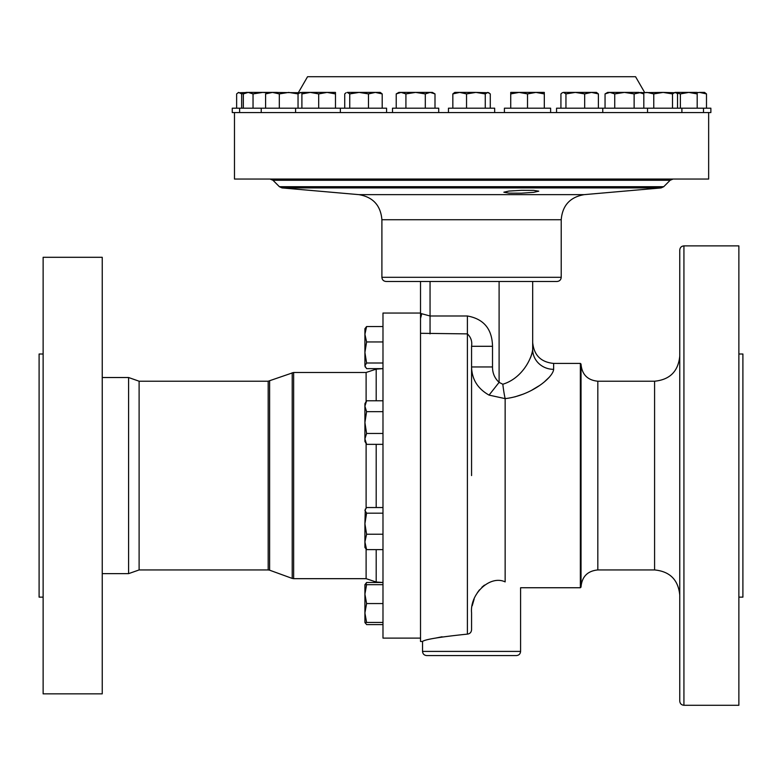<?xml version="1.0" encoding="UTF-8"?>
<svg xmlns="http://www.w3.org/2000/svg" width="782" height="782" viewBox="0 0 782 782"><rect width="100%" height="100%" fill="white"/><g stroke="black" fill="none" stroke-linecap="round" stroke-linejoin="round"><path stroke-width="1.17" d="M521.291 193.193L508.965 193.144L503.852 192.216L508.945 191.062L521.291 190.329L533.686 190.378L538.769 191.179L533.647 192.343L521.291 193.193M703.497 108.19L703.497 112.559L710.867 112.559L710.867 108.19L556.559 108.19L556.559 112.559M703.497 112.559L232.264 112.559L232.264 108.19L239.624 108.19L239.624 112.559M386.572 112.559L386.572 108.19L239.624 108.19M550.626 112.559L550.626 108.19L504.41 108.19L504.41 112.559M438.712 112.559L438.712 108.19L392.505 108.19L392.505 112.559M494.664 112.559L494.664 108.19L448.457 108.19L448.457 112.559M644.622 92.413L635.571 76.724L307.551 76.724L298.499 92.413M365.81 584.682L366.592 582.502L382.906 582.502L376.191 582.033L376.191 549.638M102.237 573.636L128.6 573.636L128.6 377.52L139.108 381.215L268.187 381.215L293.641 372.476L366.113 372.476L376.191 369.124L382.906 368.645L366.592 368.645L364.911 365.829L365.292 367.139M382.985 638.112L382.985 313.044L382.985 638.112L420.521 638.112M376.191 369.124L376.191 400.775M43.127 354.011L39.1 354.011L39.1 597.135L43.127 597.135M43.127 257.298L43.127 693.859L102.237 693.859L102.237 257.298L43.127 257.298M376.191 444.352L376.191 507.538M738.873 597.135L742.9 597.135L742.9 354.011L738.873 354.011M708.648 112.559L708.648 179.049L234.473 179.049L234.473 112.559M467.401 315.987C483.784 318.939 492.161 329.046 492.513 346.299L471.566 346.299L471.566 475.573L471.566 366.963L492.513 366.963C492.465 373.092 494.664 378.224 499.102 382.369L499.102 281.471L420.521 281.471L420.521 313.406L430.051 315.987L467.401 315.987L467.401 634.114C439.826 636.978 424.87 639.432 422.534 641.465C424.9 639.432 439.846 636.978 467.401 634.114C469.962 633.762 471.351 632.296 471.566 629.696L471.566 612.824C469.796 593.567 490.363 574.741 505.143 581.896C525.514 589.413 525.514 589.413 505.143 581.896C525.514 589.413 525.514 589.413 505.143 581.896L505.143 398.625L489.063 395.106C477.724 388.732 471.888 379.358 471.566 366.963L471.566 346.299C472.328 341.421 470.94 337.286 467.401 333.885L420.521 333.298L420.521 641.465L422.534 641.465L422.534 651.406L520.587 651.406L520.587 587.741L580.361 587.741L580.361 363.415L581.036 364.08L581.036 587.067L580.361 587.741M484.429 585.112L481.898 587.233M479.454 589.863L477.382 592.707M474.166 598.992L472.22 605.776M422.534 651.406C422.779 653.938 424.167 655.326 426.698 655.57L516.423 655.57C518.955 655.326 520.343 653.938 520.587 651.406M489.063 395.106L499.102 382.369L502.816 384.245C522.19 378.293 531.692 358.596 532.679 349.476L532.679 281.471L557.058 281.471L432.847 281.471M679.763 475.573L679.763 250.045C680.017 247.513 681.405 246.125 683.927 245.88L683.927 705.276C681.405 705.022 680.017 703.634 679.763 701.112L679.763 475.573M442.094 636.773L435.369 638.132M514.859 396.885L523.686 393.972M531.887 390.12L538.857 385.917M544.819 381.44L549.482 377.002M580.361 363.415L553.636 363.415L553.636 369.329C553.021 377.589 531.134 395.682 505.143 398.625A20.958 2.307 83.3 0 1 502.816 384.245M683.927 705.276L738.873 705.276L738.873 245.88L683.927 245.88M420.521 313.406L420.521 333.298M489.102 395.115L505.143 398.625M553.636 363.415C540.909 362.174 533.92 355.184 532.679 342.457L532.679 281.471M532.063 353.503L530.401 358M420.521 281.471L386.064 281.471L420.521 281.471M553.636 369.329A20.958 19.853 0 0 1 532.679 349.476M420.521 318.333A20.958 8.182 104.2 0 0 421.664 313.905M365.292 509.043L364.911 523.705L366.592 513.178L364.911 510.353L366.592 507.538L382.906 507.538M364.911 541.926L364.911 547.459L366.592 549.638L364.911 541.926L364.911 523.705L366.592 534.223L364.911 541.926M382.906 549.638L366.592 549.638M382.906 534.223L366.592 534.223M382.906 513.178L366.592 513.178M366.592 582.502L364.911 584.682L364.911 594.115L366.592 584.682L364.911 584.682L364.911 590.205M382.906 624.603L366.592 624.603L364.998 622.423M364.911 352.477L364.911 365.829L366.592 363.004L364.911 352.477L366.592 341.959L364.911 334.246L364.911 352.477M364.911 334.246L364.911 328.723L366.592 326.544L364.911 334.246M382.906 363.004L366.592 363.004M382.906 341.959L366.592 341.959M382.906 326.544L366.592 326.544M364.911 622.423L364.911 612.99L366.592 603.557L364.911 594.115L364.911 612.99L366.592 622.423L364.911 622.423L365.292 623.088M382.906 584.682L366.592 584.682M382.906 622.423L366.592 622.423M382.906 603.557L366.592 603.557M364.911 438.907L364.911 441.439L366.592 444.352L364.911 438.907L366.592 433.463L364.911 422.563L364.911 438.907M382.906 411.664L366.592 411.664L364.911 422.563L364.911 406.22L366.592 400.775L382.906 400.775M366.592 400.775L364.911 403.688L364.911 406.22L366.592 411.664M382.906 444.352L366.592 444.352M382.906 433.463L366.592 433.463M488.945 92.755L475.906 92.413L485.27 93.908L487.782 92.413L490.285 93.908L490.285 108.19M459.689 92.413L454.772 92.413L452.837 93.908L459.689 92.413L475.906 92.413L466.541 93.908L459.689 92.413M452.837 108.19L452.837 93.908M466.541 108.19L466.541 93.908M485.27 108.19L485.27 93.908M699.636 92.413L704.553 92.413L706.488 93.908L699.636 92.413L697.182 92.618M706.488 108.19L706.488 93.908M267.239 92.413L248.187 92.413L253.036 93.908L262.732 92.413L267.004 92.716M236.633 108.19L236.633 93.908L238.578 92.413L241.658 93.908L244.717 93.117M251.022 92.413L237.982 92.755M241.658 108.19L241.658 93.908M658.209 92.853L663.136 92.413L641.611 92.638M301.715 92.755L272.459 92.413L279.311 93.908L288.675 92.413L298.04 93.908L300.552 92.413L301.901 92.862M267.542 92.413L272.459 92.413L265.606 93.908L267.542 92.413M298.04 108.19L298.04 93.908M265.606 108.19L265.606 93.908M279.311 108.19L279.311 93.908M563.441 92.413L562.278 92.755L563.441 92.413L565.953 93.908L575.317 92.413L563.441 92.413M575.317 92.413L591.534 92.413L598.386 93.908L596.451 92.413L591.534 92.413L584.682 93.908L575.317 92.413M560.929 108.19L560.929 93.908L562.278 92.755M565.953 108.19L565.953 93.908M584.682 108.19L584.682 93.908M598.386 108.19L598.386 93.908M380.257 92.413L359.114 92.413L368.478 93.908L375.34 92.413L382.193 93.908L380.257 92.413M347.247 92.413L359.114 92.413L349.75 93.908L347.247 92.413M344.735 108.19L344.735 93.908L346.084 92.755M382.193 108.19L382.193 93.908M349.75 108.19L349.75 93.908M368.478 108.19L368.478 93.908M642.403 93.087L646.919 92.413L653.772 93.908L663.136 92.413L676.176 92.755L677.525 93.908L677.525 108.19M676.303 92.823L680.389 93.908L688.786 92.413L675.013 92.413L672.5 93.908L663.136 92.413M653.772 108.19L653.772 93.908M672.5 108.19L672.5 93.908M434.997 93.908L432.397 92.413L415.604 92.413L425.3 93.908L430.149 92.413L434.997 93.908L434.997 108.19M401.068 92.413L398.82 92.413L396.22 93.908L401.068 92.413L415.604 92.413L405.917 93.908L401.068 92.413M396.22 108.19L396.22 93.908M405.917 108.19L405.917 93.908M425.3 108.19L425.3 93.908M688.786 92.413L697.182 92.413L697.182 93.908L688.786 92.413M680.389 108.19L680.389 93.908M697.182 108.19L697.182 93.908M277.268 92.413L262.732 92.413M243.339 93.908L245.939 92.413L248.187 92.413L243.339 93.908L243.339 108.19M253.036 108.19L253.036 93.908M519.121 92.413L510.724 92.413L510.724 93.908L519.121 92.413L535.914 92.413L544.311 93.908L544.311 92.413L535.914 92.413L527.518 93.908L519.121 92.413M510.724 108.19L510.724 93.908M527.518 108.19L527.518 93.908M544.311 108.19L544.311 93.908M335.478 92.413L310.288 92.413L318.685 93.908L327.081 92.413L335.478 93.908L335.478 92.413M301.901 92.413L310.288 92.413L301.901 93.908L301.901 92.413M335.478 108.19L335.478 93.908M301.901 108.19L301.901 93.908M318.685 108.19L318.685 93.908M609.892 92.413L607.643 92.413L605.053 93.908L609.892 92.413L614.74 93.908L624.437 92.413L609.892 92.413M634.134 108.19L634.134 93.908L624.437 92.413L638.982 92.413L643.821 93.908L643.821 108.19M643.821 93.908L641.23 92.413L634.134 93.908M614.74 108.19L614.74 93.908M605.053 108.19L605.053 93.908M293.641 372.476L293.641 578.67L366.113 578.67L376.191 582.033M366.113 372.476L366.113 401.596M292.214 372.731L292.214 578.416L293.641 578.67M269.614 380.961L269.614 570.186L292.214 578.416M268.187 381.215L268.187 569.941L269.614 570.186M139.108 381.215L139.108 569.941L268.187 569.941M366.113 443.531L366.113 507.987M366.113 549.179L366.113 578.67M663.713 186.712L661.132 187.915L281.989 187.915L279.409 186.712L663.713 186.712L670.154 180.271L272.977 180.271L270.025 179.049M661.132 187.915L584.213 194.64L358.909 194.64C373.034 197.084 380.697 205.451 381.899 219.732L381.899 277.307C382.144 279.839 383.532 281.227 386.064 281.471M584.213 194.64C570.088 197.084 562.424 205.451 561.222 219.732L381.899 219.732M561.222 219.732L561.222 277.307L381.899 277.307M597.829 381.215L654.583 381.215L654.583 569.941L597.829 569.941L597.829 381.215C587.634 380.218 582.033 374.617 581.036 364.422M430.051 333.885L430.051 281.471M492.513 346.299L492.513 366.963M295.586 108.19L295.586 112.559M340.356 108.19L340.356 112.559M261.227 108.19L261.227 112.559M382.985 313.044L420.521 313.044M102.237 377.52L128.6 377.52M128.6 573.636L139.108 569.941M561.222 277.307C560.977 279.839 559.589 281.227 557.058 281.471M597.829 569.941C587.634 570.928 582.033 576.529 581.036 586.725M654.583 569.941C669.881 571.427 678.277 579.824 679.763 595.122M654.583 381.215C669.881 379.72 678.277 371.323 679.763 356.025M358.909 194.64L281.989 187.915M279.409 186.712L272.977 180.271M670.154 180.271L673.097 179.049M602.766 108.19L602.766 112.559M681.894 108.19L681.894 112.559M675.589 92.413L676.176 92.755M647.545 108.19L647.545 112.559"/></g></svg>
